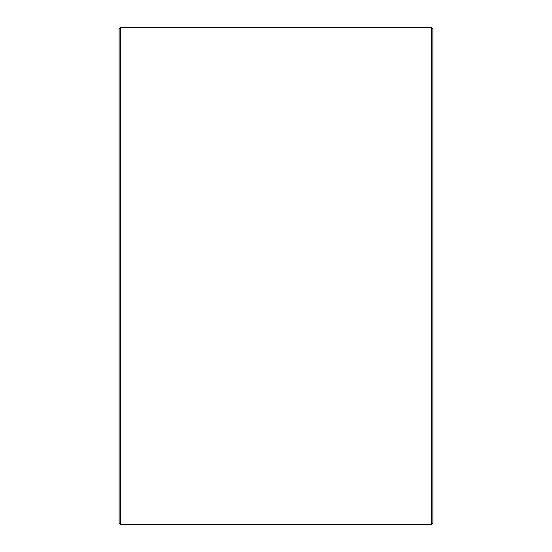 <?xml version="1.0" encoding="UTF-8"?>
<svg xmlns="http://www.w3.org/2000/svg" width="552" height="552" viewBox="0 0 552 552"><rect width="100%" height="100%" fill="white"/><g stroke="black" fill="none" stroke-linecap="round" stroke-linejoin="round"><path stroke-width="0.83" d="M119.115 523.096L119.115 28.904L120.426 27.6L120.426 524.4L119.115 523.096M431.574 27.6L432.885 28.904L432.885 523.096L431.574 524.4L431.574 27.6L120.426 27.6M431.574 524.4L120.426 524.4"/></g></svg>

